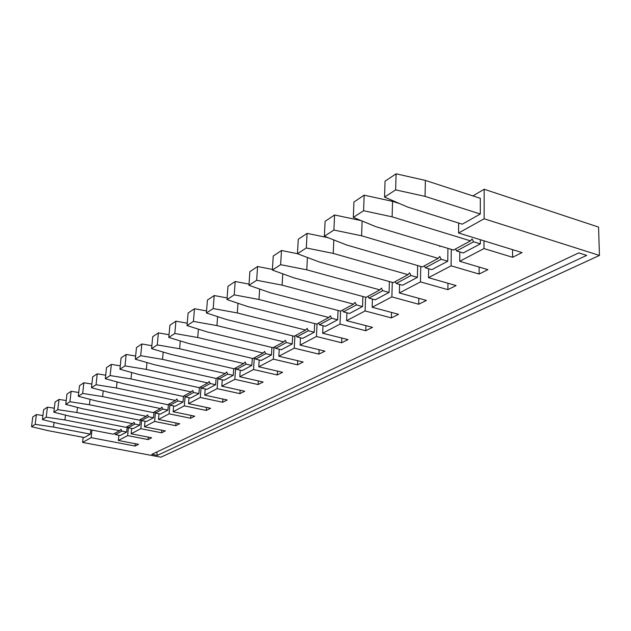 <?xml version="1.0" encoding="UTF-8"?>
<svg xmlns="http://www.w3.org/2000/svg" width="631" height="631" viewBox="0 0 631 631"><rect width="100%" height="100%" fill="white"/><g stroke="black" fill="none" stroke-linecap="round" stroke-linejoin="round"><path stroke-width="0.95" d="M83.158 437.322L82.59 442.426L160.873 457.191L599.45 255.437L598.551 227.081L484.166 189.261L472.887 195.902M157.3 455.393L586.68 255.397L578.753 252.889L151.803 454.352L157.3 455.393L156.78 452.001M483.993 240.845L483.977 248.567L512.609 257.298L522.05 252.574L458.579 233.005L484.127 218.776L599.45 255.437M483.977 248.567L459.715 261.297L487.897 269.65L479.11 274.043L451.094 265.825L428.504 277.679L456.079 285.559L447.884 289.653L420.467 281.899L399.384 292.965L426.375 300.411L418.708 304.245L391.875 296.909L372.148 307.265L398.571 314.309L391.386 317.906L365.112 310.957L346.624 320.658L372.495 327.347L365.751 330.723L340.022 324.121L322.654 333.239L347.989 339.596L341.639 342.775L316.446 336.497L300.096 345.078L324.918 351.136L318.931 354.125L294.251 348.146L278.839 356.239L303.156 362.013L297.509 364.836L273.318 359.134L258.757 366.777L282.601 372.29L277.254 374.964L253.544 369.514L239.772 376.739L263.143 382.015L258.087 384.547L234.835 379.334L221.789 386.18L244.71 391.236L239.906 393.634L217.111 388.633L204.736 395.132L227.215 399.983L222.656 402.262L200.295 397.467L188.535 403.635L210.588 408.296L206.258 410.458L184.307 405.851L173.123 411.727L194.774 416.2L190.649 418.266L169.108 413.833L158.452 419.426L179.709 423.732L175.773 425.704L154.619 421.437L144.467 426.769L165.338 430.918L161.583 432.795L140.808 428.686L131.114 433.773L151.614 437.78L148.033 439.57L127.628 435.603L118.36 440.47L138.504 444.334L135.073 446.046L91.148 437.662L82.59 442.426M458.666 223.027L458.579 233.005M480.286 214.019L480.325 198.331L425.365 180.403L425.065 196.375L395.653 189.876L384.563 197.085L407.768 207.118L462.302 224.171L480.286 214.019L425.065 196.375M484.166 189.261L484.127 218.776M425.365 180.403L396.094 173.809L385.044 181.2L384.563 197.085M396.094 173.809L395.653 189.876M512.609 257.298L512.553 249.647M455.543 248.961L456.599 250.964L463.257 252.96L480.341 243.874L480.349 239.717M459.794 251.919L459.715 261.297M399.478 203.537L392.553 201.368L364.166 195.176L353.936 202.023L353.328 217.403L376.1 226.774L453.547 250.042L470.513 240.861L392.119 216.835L363.598 210.722L353.328 217.403M364.166 195.176L363.598 210.722M392.553 201.368L392.119 216.835M480.341 243.874L473.605 241.807L456.599 250.964M473.605 241.807L472.075 238.92L470.513 240.861M447.915 248.354L447.765 261.202L441.179 259.262L425.349 267.781L431.864 269.666L447.765 261.202M428.654 268.735L428.504 277.679M451.275 249.363L451.094 265.825M361.027 220.574L334.58 214.974L325.091 221.331L324.381 236.231L346.711 245.025L422.368 266.913L438.159 258.371L361.587 235.789L333.902 230.039L324.381 236.231M362.131 221.024L361.587 235.789M441.179 259.262L439.704 256.47L438.159 258.371M439.46 245.814L439.846 246.547L440.249 246.051M334.58 214.974L333.902 230.039M424.332 265.848L425.349 267.781M447.955 283.24L447.884 289.653M420.767 266.456L420.467 281.899M417.659 265.556L417.422 277.348L410.978 275.518L409.551 272.821L408.02 274.674L333.215 253.402L306.327 247.975L297.461 253.741L319.357 261.999L393.287 282.649L408.02 274.674M410.978 275.518L396.205 283.469L402.578 285.244L417.422 277.348M399.597 284.415L399.384 292.965M328.057 237.682L307.092 233.375L298.258 239.283L297.461 253.741M333.815 239.946L333.215 253.402M395.219 281.6L396.205 283.469M307.092 233.375L306.327 247.975M418.708 304.245L418.826 298.329M392.277 282.373L391.875 296.909M389.382 281.56L389.075 292.429L375.185 299.82L368.954 298.132L382.772 290.694L381.4 288.091L379.886 289.905L306.776 269.816L280.637 264.681L272.371 270.06L293.849 277.837L366.098 297.359L379.886 289.905M372.416 299.07L372.148 307.265M297.461 253.701L281.489 250.507L273.247 256.028L272.371 270.06M307.423 257.495L306.776 269.816M389.075 292.429L382.772 290.694M281.489 250.507L280.637 264.681M367.999 296.333L368.954 298.132M391.535 312.432L391.386 317.906M365.594 297.225L365.112 310.957M362.904 296.499L362.549 306.548L349.527 313.473L343.422 311.872L356.381 304.907L355.048 302.383L353.549 304.15L282.089 285.141L256.667 280.274L248.937 285.307L269.989 292.65L340.622 311.146L353.549 304.15M346.94 312.795L346.624 320.658M272.411 269.405L257.574 266.511L249.868 271.677L248.937 285.307M282.759 273.822L282.089 285.141M362.549 306.548L356.381 304.907M257.574 266.511L256.667 280.274M342.499 310.129L343.422 311.872M365.751 330.723L365.925 325.651M340.566 311.13L340.022 324.121M318.56 323.08L319.452 324.776L325.422 326.298L337.656 319.783L338.058 310.468M323.009 325.683L322.654 333.239M249.016 284.116L235.197 281.489L227.972 286.324L226.986 299.575L247.636 306.532L316.715 324.082L328.854 317.511L258.978 299.488L234.227 294.866L226.986 299.575M235.197 281.489L234.227 294.866M259.656 289.045L258.978 299.488M337.656 319.783L331.622 318.229L319.452 324.776M331.622 318.229L330.328 315.784L328.854 317.511M341.836 338.058L341.639 342.775M317.054 323.892L316.446 336.497M296.034 335.266L296.901 336.915L302.746 338.358L314.262 332.229L314.688 323.569M300.482 337.798L300.096 345.078M227.105 297.935L214.209 295.537L207.425 300.08L206.392 312.976L226.639 319.562L294.22 336.252L305.641 330.068L237.295 312.952L213.191 308.551L206.392 312.976M214.209 295.537L213.191 308.551M237.99 303.282L237.295 312.952M314.262 332.229L308.354 330.747L296.901 336.915M308.354 330.747L307.1 328.38L305.641 330.068M297.509 364.836L297.729 360.727M274.043 347.168L273.318 359.134M254.774 357.596L255.587 359.149L261.202 360.467L271.456 355.008L271.914 347.452M259.199 359.993L258.757 366.777M187.233 323.182L175.907 321.171L169.889 325.202L168.792 337.435L188.275 343.382L253.015 358.55L263.182 353.044L197.732 337.514L174.819 333.507L168.792 337.435M175.907 321.171L174.819 333.507M198.418 329.161L197.732 337.514M271.456 355.008L265.785 353.66L255.587 359.149M265.785 353.66L264.61 351.42L263.182 353.044M252.29 358.376L251.824 365.452L246.264 364.166L245.12 361.989L243.716 363.574L179.63 348.754L157.277 344.92L151.582 348.627L170.693 354.299L234.101 368.78L243.716 363.574M246.264 364.166L236.617 369.356L242.123 370.618L251.824 365.452M254.309 357.848L253.544 369.514M240.23 370.184L239.772 376.739M169.029 334.745L158.389 332.892L152.71 336.702L151.582 348.627M180.308 340.953L179.63 348.754M235.828 367.849L236.617 369.356M158.389 332.892L157.277 344.92M258.316 380.927L258.087 384.547M235.639 367.944L234.835 379.334M233.715 368.693L233.241 375.342L227.791 374.112L226.679 371.99L225.299 373.544L162.522 359.37L140.697 355.703L135.318 359.205L154.074 364.615L216.181 378.474L225.299 373.544M227.791 374.112L218.657 379.026L224.044 380.233L233.241 375.342M222.262 379.83L221.789 386.18M151.858 345.685L141.841 343.974L136.462 347.571L135.318 359.205M163.192 352.074L162.522 359.37M217.884 377.559L218.657 379.026M141.841 343.974L140.697 355.703M239.906 393.634L240.143 390.226M217.94 377.661L217.111 388.633M200.871 386.764L201.62 388.199L206.905 389.351L215.628 384.705L216.102 378.458M205.217 388.98L204.736 395.132M135.626 356.042L126.176 354.456L121.089 357.864L119.922 369.214L138.331 374.388L199.199 387.671L207.844 382.993L146.337 369.419L125.017 365.901L119.922 369.214M126.176 354.456L125.017 365.901M146.991 362.573L146.337 369.419M215.628 384.705L210.289 383.53L201.62 388.199M210.289 383.53L209.208 381.463L207.844 382.993M222.893 399.052L222.656 402.262M201.108 387.221L200.295 397.467M199.404 387.552L198.915 393.602L190.625 398.011L185.443 396.907L193.678 392.474L192.621 390.463L191.272 391.954L130.996 378.939L110.157 375.563L105.322 378.71L123.4 383.664L183.061 396.394L191.272 391.954M189.032 397.672L188.535 403.635M120.261 365.862L111.34 364.387L106.505 367.621L105.322 378.71M131.634 372.511L130.996 378.939M198.915 393.602L193.678 392.474M111.34 364.387L110.157 375.563M184.709 395.503L185.443 396.907M206.258 410.458L206.495 407.429M185.112 396.276L184.307 405.851M169.345 403.816L170.062 405.181L175.15 406.246L183.029 402.05L183.526 396.142M173.628 405.93L173.123 411.727M105.7 375.185L97.253 373.812L92.662 376.888L91.471 387.718L109.218 392.466L167.728 404.692L175.536 400.472L116.435 387.986L96.062 384.736L91.471 387.718M97.253 373.812L96.062 384.736M117.066 381.929L116.435 387.986M183.029 402.05L177.895 400.969L170.062 405.181M177.895 400.969L176.861 399.005L175.536 400.472M190.877 415.395L190.649 418.266M169.897 404.865L169.108 413.833M168.43 404.313L167.917 410.095L160.408 414.086L155.415 413.068L162.869 409.054L161.867 407.137L160.558 408.572L102.601 396.576L82.669 393.444L78.299 396.284L95.731 400.835L153.12 412.595L160.558 408.572M158.965 413.794L158.452 419.426M91.874 384.05L83.868 382.772L79.506 385.691L78.299 396.284M103.208 390.857L102.601 396.576M167.917 410.095L162.869 409.054M83.868 382.772L82.669 393.444M154.713 411.735L155.415 413.068M135.294 443.719L135.073 446.046M91.976 430.058L91.148 437.662M148.253 437.125L148.033 439.57M128.393 427.802L127.628 435.603M114.755 433.355L115.402 434.601L120.135 435.516L126.665 432.038L127.202 426.619M118.888 435.272L118.36 440.47M47.428 407.161L46.213 417.154L64.922 419.962L119.701 430.681L113.233 434.175L58.967 423.661L42.427 419.615L43.649 409.693L47.428 407.161L54.305 408.21M64.922 419.962L65.49 415.119M119.701 430.681L120.955 429.325L121.893 431.107L115.402 434.601M126.665 432.038L121.893 431.107M46.213 417.154L42.427 419.615M161.812 430.216L161.583 432.795M141.581 420.609L140.808 428.686M140.311 419.528L139.782 425.065L134.916 424.095L133.961 422.273L132.691 423.653L76.887 412.532L57.784 409.629L53.824 412.209L70.648 416.405L125.924 427.313L132.691 423.653M134.916 424.095L128.132 427.747L132.944 428.701L139.782 425.065M131.634 428.441L131.114 433.773M66.223 400.535L58.998 399.415L55.039 402.065L53.824 412.209M77.471 407.421L76.887 412.532M127.462 426.477L128.132 427.747M58.998 399.415L57.784 409.629M176.002 422.983L175.773 425.704M155.392 413.029L154.619 421.437M154.035 412.098L153.514 417.754L148.561 416.752L147.583 414.882L146.297 416.294L89.436 404.747L69.923 401.734L65.766 404.439L82.89 408.809L139.206 420.128L146.297 416.294M148.561 416.752L141.454 420.577L146.353 421.563L153.514 417.754M144.98 421.287L144.467 426.769M78.733 392.49L71.129 391.299L66.973 394.075L65.766 404.439M90.028 399.344L89.436 404.747M140.768 419.276L141.454 420.577M71.129 391.299L69.923 401.734M277.482 371.107L277.254 374.964M319.144 349.724L318.931 354.125M294.922 335.873L294.251 348.146M292.681 335.873L292.24 343.95L286.45 342.538L285.236 340.235L283.792 341.892L216.922 325.596L193.425 321.408L187.028 325.572L206.889 331.827L273.026 347.72L283.792 341.892M286.45 342.538L275.652 348.351L281.379 349.732L292.24 343.95M279.249 349.219L278.839 356.239M206.55 310.933L194.482 308.74L188.093 313.015L187.028 325.572M217.608 316.628L216.922 325.596M274.808 346.758L275.652 348.351M194.482 308.74L193.425 321.408M479.126 267.055L479.11 274.043M54.045 422.454L53.501 427.053L90.328 434.136L90.801 429.829M90.328 434.136L84.302 437.543L47.806 430.587L31.55 426.698L32.773 416.973L36.385 414.551L35.162 424.347L31.55 426.698M42.932 415.537L36.385 414.551M53.501 427.053L35.162 424.347"/></g></svg>
